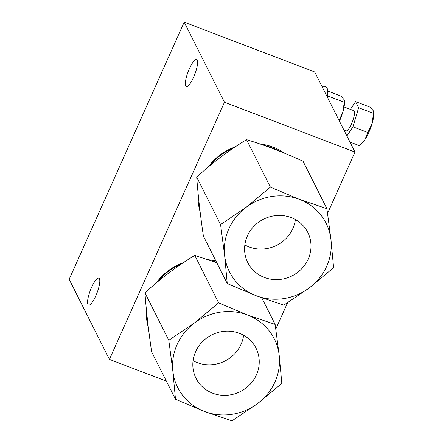 <?xml version="1.0" encoding="UTF-8"?>
<svg xmlns="http://www.w3.org/2000/svg" width="443" height="443" viewBox="0 0 443 443"><rect width="100%" height="100%" fill="white"/><g stroke="black" fill="none" stroke-linecap="round" stroke-linejoin="round"><path stroke-width="0.66" d="M260.085 144.003A54.074 51.095 -26.7 0 1 273.132 147.159A54.074 51.095 -26.7 0 1 284.345 153.117M200.114 211.748A54.074 51.095 -26.7 0 1 198.193 194.339M208.144 167.116A54.074 51.095 -26.7 0 1 235.111 146.943M148.35 327.466A54.074 51.095 -26.7 0 1 146.428 310.061M156.379 282.839A54.074 51.095 -26.7 0 1 183.347 262.666M208.321 259.725A54.074 51.095 -26.7 0 1 215.996 261.154M224.468 102.239L109.432 359.395L69.158 279.306L184.194 22.15L224.468 102.239L354.981 152.054L327.576 213.321M166.369 381.13L109.432 359.395M287.557 302.785L275.812 329.038M184.194 22.15L314.702 71.965L354.981 152.054M87.936 304.491A14.42 3.572 110.9 0 1 90.937 288.875A14.42 3.572 110.9 0 1 98.828 278.165A14.42 3.572 110.9 0 1 97.023 292.906A14.42 3.572 110.9 0 1 88.545 305.105A14.42 3.572 110.9 0 1 87.936 304.491M185.711 85.909A14.42 3.572 110.9 0 1 188.718 70.287A14.42 3.572 110.9 0 1 196.603 59.578A14.42 3.572 110.9 0 1 194.798 74.324A14.42 3.572 110.9 0 1 186.32 86.523A14.42 3.572 110.9 0 1 185.711 85.909M216.527 262.212A52.268 49.395 153.3 0 0 212.662 261.226M181.403 263.967A52.268 49.395 153.3 0 0 158.605 280.995M278.193 150.637A52.268 49.395 153.3 0 0 264.427 145.503M233.168 148.25A52.268 49.395 153.3 0 0 210.364 165.272M326.912 208.697L299.363 199.322A54.074 51.095 -26.7 0 1 330.965 239.608A54.074 51.095 -26.7 0 1 309.397 287.823A54.074 51.095 -26.7 0 1 256.226 295.752L283.775 305.127L309.397 287.823L333.601 267.699L330.965 239.608L326.912 208.697L303.045 161.241C283.221 152.176 264.382 144.983 246.535 139.667L270.396 187.123L246.197 207.252L220.57 224.557L196.709 177.1C212.341 162.797 228.948 150.321 246.535 139.667M220.57 224.557L224.629 255.467L227.259 283.559L256.226 295.752A54.074 51.095 -26.7 0 1 224.629 255.467A54.074 51.095 -26.7 0 1 246.197 207.252A54.074 51.095 -26.7 0 1 299.363 199.322L270.396 187.123M227.259 283.559L203.398 236.102C200.242 214.628 198.01 194.964 196.709 177.1M244.846 244.962A33.579 31.73 153.3 0 0 249.032 246.923A33.579 31.73 153.3 0 0 295.381 219.551M264.405 277.479A33.579 31.73 153.3 0 0 301.617 268.851A33.579 31.73 153.3 0 0 307.796 232.453A33.579 31.73 153.3 0 0 263.541 219.191A33.579 31.73 153.3 0 0 247.798 262.621A33.579 31.73 153.3 0 0 264.405 277.479M275.147 324.414L247.598 315.039A54.074 51.095 -26.7 0 1 279.201 355.33A54.074 51.095 -26.7 0 1 257.632 403.545A54.074 51.095 -26.7 0 1 204.461 411.475L232.01 420.85L257.632 403.545L281.837 383.416L279.201 355.33L275.147 324.414L261.774 297.823M216.771 262.693L194.77 255.389L218.632 302.846L194.433 322.969L168.805 340.274L144.944 292.823C160.576 278.52 177.183 266.044 194.77 255.389M168.805 340.274L172.864 371.19L175.494 399.276L204.461 411.475A54.074 51.095 -26.7 0 1 172.864 371.19A54.074 51.095 -26.7 0 1 194.433 322.969A54.074 51.095 -26.7 0 1 247.598 315.039L218.632 302.846M175.494 399.276L151.633 351.825C148.477 330.351 146.245 310.681 144.944 292.823M193.082 360.685A33.579 31.73 153.3 0 0 197.268 362.64A33.579 31.73 153.3 0 0 243.617 335.273M212.64 393.201A33.579 31.73 153.3 0 0 249.852 384.568A33.579 31.73 153.3 0 0 256.032 348.17A33.579 31.73 153.3 0 0 211.776 334.914A33.579 31.73 153.3 0 0 196.033 378.344A33.579 31.73 153.3 0 0 212.64 393.201M355.574 101.646L370.431 107.317L373.421 110.916L373.787 112.079L373.493 113.402L358.636 107.732L355.574 101.646L350.407 109.371M373.493 113.402L372.12 123.514L367.834 132.518L352.977 126.848L358.636 107.732M344.427 100.893L344.477 101.386A18.025 4.463 110.9 0 1 342.971 111.57L344.427 100.893L343.929 99.487L341.071 96.131L328.136 91.192M344.128 102.211L328.064 96.076M342.971 111.57L342.528 113.048A18.025 4.463 110.9 0 1 339.454 121.183M343.912 130.043L346.061 130.862A10.815 2.68 -69.1 0 0 352.418 121.714A10.815 2.68 -69.1 0 0 353.774 110.656L344.061 106.951M346.88 135.951L352.977 126.848M361.372 143.659L362.313 142.79A18.025 4.463 -69.1 0 0 364.932 139.589L361.372 143.659L359.112 145.548L349.948 142.048M367.834 132.518L364.932 139.589A18.025 4.463 -69.1 0 0 372.12 123.514A18.025 4.463 -69.1 0 0 373.842 112.594L373.787 112.079M339.056 120.391L342.528 113.048M327.792 97.992L327.654 89.198L326.17 87.044L324.924 86.307L321.9 86.274"/></g></svg>
